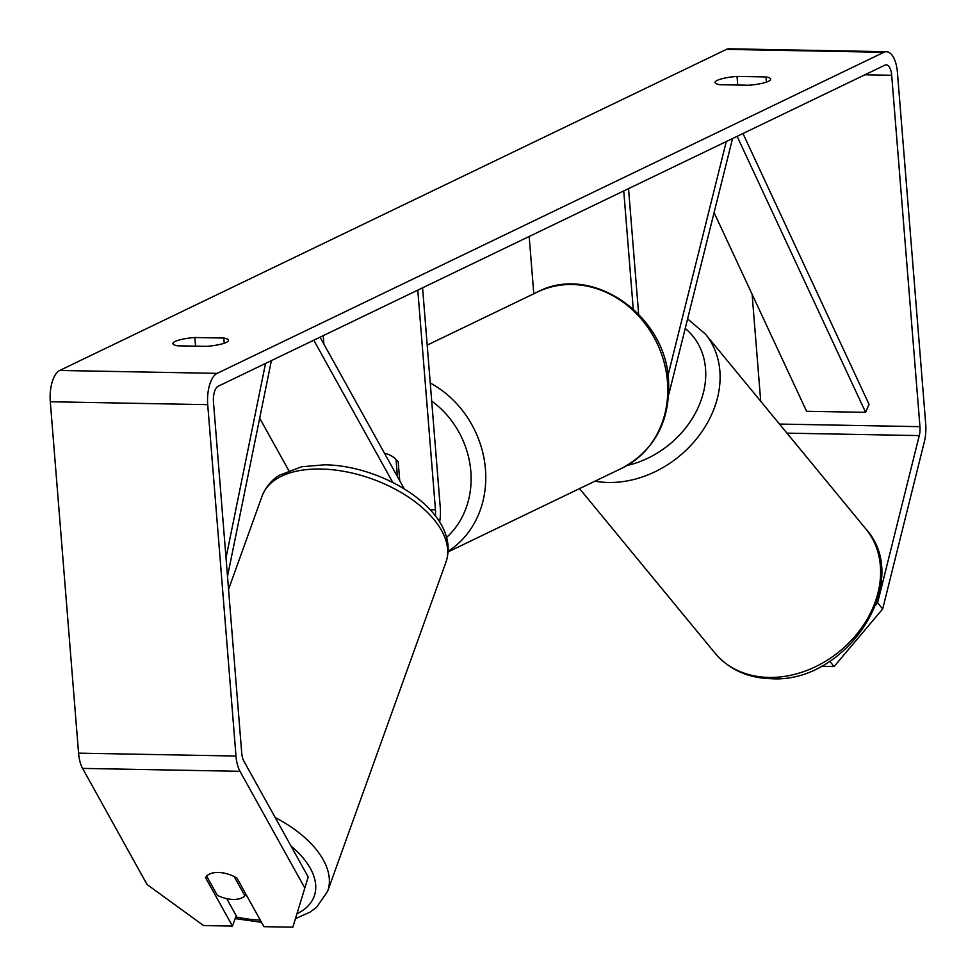 <?xml version="1.0" encoding="UTF-8"?>
<svg xmlns="http://www.w3.org/2000/svg" width="976" height="976" viewBox="0 0 976 976"><rect width="100%" height="100%" fill="white"/><g stroke="black" fill="none" stroke-linecap="round" stroke-linejoin="round"><path stroke-width="1.46" d="M732.537 138.543L668.719 394.67M726.29 141.544L668.011 375.431M533.787 293.776L529.175 236.473M638.646 314.199L628.532 188.624M633.241 308.965L623.749 190.93M313.784 340.197L392.73 482.4M259.689 418.167L288.774 470.566M320.043 337.184L404.223 488.83M439.603 522.075A26.34 11.675 91.1 0 0 440.261 507.52L422.584 287.81M435.406 516.023A15.372 6.808 91.1 0 0 435.467 509.826L417.789 290.116M323.898 344.138L323.215 335.659M399.733 480.729L398.22 461.99A21.948 19.203 -115.7 0 0 384.544 453.376A21.948 19.203 64.3 0 1 396.061 459.501L397.427 476.593M233.24 899.433A21.948 11.956 19.8 0 1 217.319 895.321L206.644 876.082A21.948 11.956 19.8 0 1 218.282 872.483A21.948 11.956 19.8 0 1 234.191 876.582L244.878 895.834A21.948 11.956 19.8 0 1 233.24 899.433M244.878 895.834L245.635 893.699M875.862 604.876L877.619 602.79L919.27 435.589A13.176 5.832 91.1 0 0 919.953 426.658L891.686 75.274A13.176 5.832 91.1 0 0 886.171 64.867A13.176 5.832 91.1 0 0 884.903 65.16L218.185 386.24A13.176 5.832 91.1 0 0 213.463 401.892L241.743 753.277A13.176 5.832 91.1 0 0 243.756 760.914L308.209 877.009L292.824 927.2L308.209 877.009M177.595 345.821A21.948 4.294 175.4 0 1 172.911 343.589A21.948 4.294 175.4 0 1 175.119 341.466A21.948 4.294 175.4 0 1 194.834 337.513L223.797 338.05A21.948 4.294 175.4 0 1 228.482 340.282A21.948 4.294 175.4 0 1 206.558 346.346L177.595 345.821M717.299 80.349A21.948 4.294 -4.6 0 0 715.103 82.472A21.948 4.294 -4.6 0 0 719.788 84.705L748.751 85.241A21.948 4.294 -4.6 0 0 770.674 79.178A21.948 4.294 -4.6 0 0 765.989 76.933L737.026 76.409A21.948 4.294 -4.6 0 0 717.299 80.349M877.619 602.79L882.682 608.951L924.345 441.75A26.34 11.675 91.1 0 0 925.699 423.901L897.432 72.505A26.34 11.675 91.1 0 0 886.415 51.704A26.34 11.675 91.1 0 0 883.866 52.289L217.148 373.369A26.34 11.675 91.1 0 0 207.717 404.662L235.997 756.046A26.34 11.675 91.1 0 0 240.011 771.308L304.463 887.404M886.415 51.704L728.999 48.8A26.34 11.675 91.1 0 0 726.437 49.386L59.719 370.465A26.34 11.675 91.1 0 0 50.301 401.758L78.568 753.143A26.34 11.675 91.1 0 0 82.594 768.405L147.047 884.5L203.569 925.553L232.459 926.09L205.521 877.583A21.948 11.956 19.8 0 1 237.009 878.156L263.935 926.663L292.824 927.2M760.719 401.27L752.118 294.276M226.725 898.64L236.192 915.695L232.459 926.09M882.682 608.951L834.102 666.535L821.06 666.291M834.102 666.535L829.746 661.252M766.404 82.13L765.989 76.933M737.722 85.034L737.026 76.409M224.212 343.235L223.797 338.05M195.529 346.151L194.834 337.513M714.09 212.597L806.579 411.274L865.614 412.36L869.03 404.296L742.968 133.517M865.614 412.36L737.112 136.335M226.017 557.808L265.533 363.438M227.506 576.438L271.389 360.62M435.467 509.826L430.087 509.716M260.275 920.063A86.718 47.214 19.8 0 1 235.765 916.867M228.555 589.358L262.129 495.954A97.698 53.192 19.8 0 1 320.775 469.029A97.698 53.192 19.8 0 1 414.434 501.286A97.698 53.192 19.8 0 1 445.995 562.042L327.655 891.271A97.698 53.192 -160.2 0 0 275.183 817.534M291.043 846.094A86.718 47.214 19.8 0 1 297.534 913.463M883.866 52.289L726.437 49.386M217.148 373.369L59.719 370.465M240.011 771.308L82.594 768.405M891.686 75.274L864.931 74.786M919.953 426.658L779.495 424.072M919.27 435.589L786.973 433.149M207.717 404.662L50.301 401.758M235.997 756.046L78.568 753.143M768.942 677.429A97.698 77.751 -39.5 0 0 864.065 624.201A97.698 77.751 -39.5 0 0 865.871 528.98C913.707 581.513 846.387 683.908 771.162 678.698C747.799 678.039 729.084 669.536 715.042 653.176A97.698 77.751 -39.5 0 0 768.942 677.429M865.871 528.98L705.367 334.036A97.698 77.751 140.5 0 1 703.55 429.257A97.698 77.751 140.5 0 1 608.426 482.486A97.698 77.751 140.5 0 1 594.982 481.168M627.141 465.467A86.718 69.015 -39.5 0 0 699.121 405.333A86.718 69.015 -39.5 0 0 685.225 328.436M622.273 468.029A97.698 85.473 -115.7 0 0 667.45 381.616A97.698 85.473 -115.7 0 0 537.495 291.995C591.371 263.276 665.827 314.858 668.56 380.555C670.317 420.973 654.884 450.131 622.273 468.029L448.094 551.904M430.245 383.007A97.698 85.473 64.3 0 1 485.45 469.273A97.698 85.473 64.3 0 1 448.13 551.281M446.532 537.459A86.718 75.872 -115.7 0 0 470.822 471.396A86.718 75.872 -115.7 0 0 431.697 401.063M235.143 918.611L261.519 922.308M262.129 495.954C268.022 481.815 277.172 476.678 279.746 475.092L301.718 466.748L324.715 464.796C386.411 465.686 461.941 514.23 445.995 562.042M295.972 918.453L310.1 912.096L316.651 907.241L327.655 891.271M705.367 334.036L687.604 318.908M579.537 488.61L715.042 653.176M427.195 345.114L537.495 291.995"/></g></svg>
